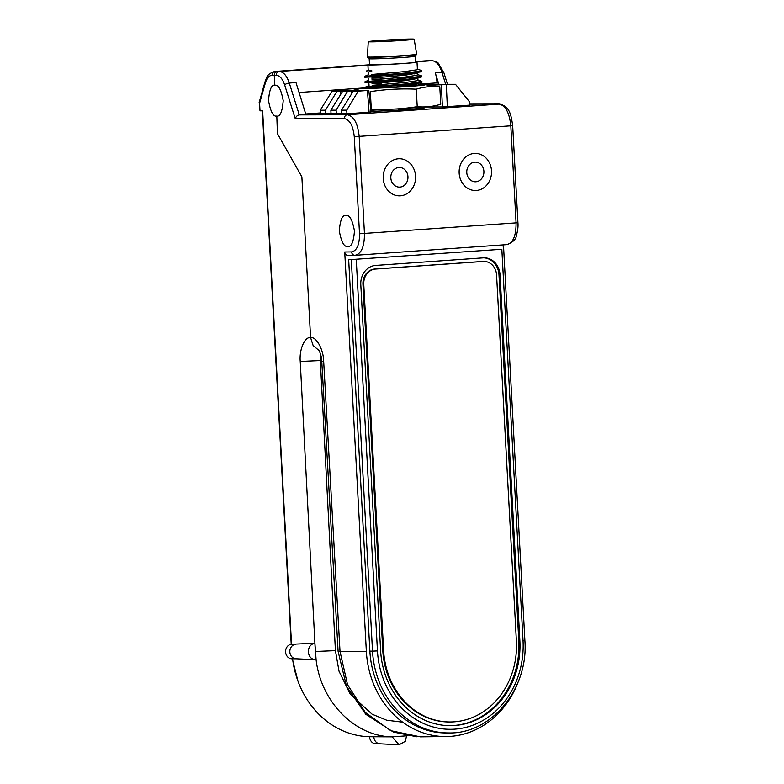 <?xml version="1.0" encoding="UTF-8"?>
<svg xmlns="http://www.w3.org/2000/svg" width="784" height="784" viewBox="0 0 784 784"><rect width="100%" height="100%" fill="white"/><g stroke="black" fill="none" stroke-linecap="round" stroke-linejoin="round"><path stroke-width="1.18" d="M418.235 84.574A31.478 0.911 176.9 0 1 424.771 84.652A31.478 0.911 176.9 0 1 409.052 86.436A31.478 0.911 176.9 0 1 375.801 88.19A31.478 0.911 176.9 0 1 362.629 88.014A31.478 0.911 176.9 0 1 365.324 87.612M439.795 86.769L440.745 104.252C432.984 106.604 425.144 107.408 417.225 106.673C401.996 109.045 386.679 109.858 371.283 109.143L370.342 91.65C385.571 89.288 400.879 88.465 416.275 89.18C424.026 86.838 431.866 86.024 439.795 86.769L424.771 84.652M415.402 61.965A24.588 0.715 176.9 0 1 417.019 62.132L417.411 69.364L416.5 69.845L404.887 71.589L371.547 74.48L381.073 74.353M416.99 69.1L420.871 70.246L421.292 70.511L420.234 71.03L406.818 72.932L364.717 76.303L368.451 74.745L368.304 72.03L371.743 71.285L371.694 70.364L368.206 70.197L367.912 64.788A24.588 0.715 176.9 0 1 369.499 64.445M417.019 62.132A24.588 0.715 176.9 0 1 404.446 63.435A24.588 0.715 176.9 0 1 367.912 64.788M395.949 87.063A24.588 0.715 -3.1 0 0 405.691 86.446A24.588 0.715 -3.1 0 0 418.264 85.142L418.195 83.859L395.949 87.063L365.491 88.082L407.455 84.731L421.929 82.3L421.88 81.379L407.406 83.81L365.305 87.171L369.039 85.613L368.941 83.8M417.078 78.067L417.901 78.429L417.999 80.242L417.088 80.723L405.475 82.457L372.135 85.348L381.661 85.231M417.901 78.429L405.377 80.644L372.037 83.535L381.563 83.418M416.784 72.628L417.607 72.99L417.705 74.803L416.794 75.284L405.181 77.018L371.841 79.919L381.367 79.792M417.284 74.529L421.165 75.685L421.586 75.95L420.528 76.469L385.591 80.291L365.011 81.742L368.745 80.184L368.647 78.371M417.607 72.99L405.083 75.215L371.743 78.106L381.269 77.979M414.217 84.966A24.588 0.715 -3.1 0 0 413.727 84.976L401.369 85.329M406.612 84.819L413.727 84.976M417.372 83.496L418.195 83.859M406.318 79.38L413.785 79.556M368.264 41.689A22.981 0.666 -3.1 0 0 402.417 40.425A22.981 0.666 -3.1 0 0 414.168 39.2A22.981 0.666 -3.1 0 0 380.024 40.464A22.981 0.666 -3.1 0 0 368.264 41.689L367.402 56.918A24.667 0.715 -3.1 0 0 404.054 55.556A24.667 0.715 -3.1 0 0 416.676 54.243L415.079 56.232A22.981 0.666 -3.1 0 1 403.339 57.438A22.981 0.666 -3.1 0 1 369.195 58.722A22.981 0.666 -3.1 0 1 369.186 58.702L369.519 64.7A22.981 0.666 -3.1 0 0 403.662 63.435A22.981 0.666 -3.1 0 0 415.412 62.21L415.089 56.223M401.428 40.425A20.952 0.608 -3.1 0 0 412.139 39.308A20.952 0.608 -3.1 0 0 381.014 40.464A20.952 0.608 -3.1 0 0 370.303 41.581A20.952 0.608 -3.1 0 0 401.428 40.425M368.274 70.148L366.843 70.736L371.694 70.364M370.028 71.55L371.743 71.285M364.717 76.303L364.766 77.224L372.214 76.901M365.011 81.742L365.06 82.653L395.851 81.605M390.804 80.801L406.416 80.536M417.578 79.968L421.88 81.379M421.292 70.511L421.341 71.432L420.283 71.952L406.867 73.853L364.766 77.224M421.586 75.95L421.635 76.871L420.577 77.391L407.161 79.292L365.06 82.653M365.305 87.171L365.491 88.082M417.225 106.673L416.275 89.18M371.283 109.143L370.744 109.25M400.291 86.642L383.993 87.69M347.714 246.372C351.35 247.234 353.594 242.089 354.456 230.947C352.388 219.804 349.586 214.679 346.048 215.561C342.422 214.698 340.168 219.834 339.305 230.986C341.373 242.129 344.186 247.254 347.714 246.372L347.969 246.362M295.744 644.272A7.262 6.341 89.9 0 0 289.845 651.965A7.262 6.341 89.9 0 0 295.891 658.776L316.099 659.756C311.64 659.618 309.033 657.031 308.288 651.984C308.465 647.055 310.67 644.125 314.903 643.203L291.53 644.281A7.262 6.341 -90.1 0 0 285.592 651.974A7.262 6.341 -90.1 0 0 291.942 658.795L296.038 658.785M373.87 736.999A7.262 6.341 89.9 0 0 379.917 743.81L399.046 744.8L392.147 736.852L373.86 736.754A7.262 6.341 89.9 0 0 373.87 736.999M380.064 743.82L375.967 743.83A7.262 6.341 -90.1 0 1 369.627 737.009A7.262 6.341 -90.1 0 1 369.607 736.725A90.777 79.272 -90.1 0 1 292.579 658.785M406.602 735.843L405.25 741.37L399.046 744.8M320.862 355.27L320.333 360.601L335.425 650.632L339.021 671.212L350.291 694.252L372.106 714.204L386.708 720.222L402.692 722.182M274.263 75.303C274.341 73.098 275.331 71.814 277.232 71.452L279.222 71.452C283.436 71.775 286.797 75.636 289.296 83.035A3.636 1.382 162.6 0 0 284.67 84.946C282.573 78.782 279.77 75.568 276.252 75.293L274.263 75.303L274.802 85.27C278.34 84.378 281.142 89.513 283.21 100.646C282.348 111.798 280.104 116.934 276.468 116.071L276.723 116.061M319.098 350.595L313.139 345.558L310.582 337.6L301.869 176.821L277.418 133.603L276.811 116.052C273.332 116.924 270.568 111.798 268.52 100.656C269.363 89.513 271.568 84.368 275.145 85.24M424.859 84.662L445.047 84.554M428.838 85.191L455.475 84.29L469.263 101.518L469.498 105.144L442.411 106.928L441.372 85.162M419.411 106.977L442.411 106.928M444.861 84.319L455.475 84.29M512.677 125.616L510.815 125.812C509.433 112.7 505.533 105.458 499.094 104.086A3.636 3.175 89.9 0 1 499.29 104.076C509.58 106.046 511.011 114.366 512.677 125.616L517.93 222.685L516.078 222.881C516.117 235.945 513.01 243.207 506.758 244.637L354.995 255.319A3.636 3.165 -90.7 0 1 351.634 251.919C356.916 250.713 359.552 244.667 359.523 233.769L354.27 136.71C353.104 125.783 349.811 119.746 344.372 118.609L295.264 118.737L284.67 84.946M299.116 92.6L295.999 82.565L289.296 83.035L299.282 114.895L305.868 114.425L299.116 92.6M430.044 60.701L432.19 60.691C435.708 61.348 437.737 62.181 438.266 63.181L443.95 72.912A3.636 1.392 162.8 0 0 441.96 72.295C439.481 64.896 436.159 61.034 432.004 60.701L415.383 61.554L427.182 60.731A3.636 3.165 89.8 0 1 427.368 60.731L429.799 60.721M367.912 64.896L277.232 71.452M438.893 84.398L435.247 72.765A21.785 10.594 86 0 1 437.021 82.8L437.119 84.525M373.233 109.211L370.763 109.388M320.382 112.935L305.731 113.964M321.714 360.503L300.243 361.463C299.135 349.723 304.682 336.718 310.415 337.61L310.748 337.61C316.471 336.689 323.527 349.674 323.674 361.404L340.011 651.435L366.353 651.367L344.725 251.997C345.048 254.163 346.165 255.3 348.086 255.398L355.299 255.3M295.264 118.737C295.989 116.542 297.332 115.258 299.282 114.895L347.332 114.758C353.849 116.13 357.798 123.372 359.19 136.475L364.452 233.544C364.482 246.617 361.336 253.869 354.995 255.319M367.912 64.905L275.096 71.432A3.636 3.175 89.9 0 0 272.117 75.284C269.128 75.46 266.864 78.037 265.345 83.026L259.592 103.263L260.004 110.818L259.592 103.263M265.345 83.026A3.636 1.911 15.9 0 1 265.021 81.81L259.112 102.684M260.004 110.818L262.64 110.818L291.53 644.281M323.674 361.404L321.773 361.336L338.1 651.367L340.011 651.435L347.557 684.736L365.324 712.47L390.775 730.688L420.322 736.842M366.353 651.367A90.748 79.253 89.9 0 0 446.272 736.548A90.748 79.253 89.9 0 0 518.302 681.6M421.312 107.682L421.351 108.427M407.17 735.794L392.147 736.852C354.907 736.372 321.028 702.062 316.099 659.756L314.903 643.203M373.86 736.754L369.607 736.725M397.792 108.868L401.633 109.956M503.367 249.057L503.142 244.902M474.33 153.439A18.551 16.199 89.9 0 0 459.159 173.097A18.551 16.199 89.9 0 0 476.339 190.473A18.551 16.199 89.9 0 0 491.509 170.814A18.551 16.199 89.9 0 0 474.33 153.439M398.38 158.78A18.551 16.199 89.9 0 0 383.209 178.438A18.551 16.199 89.9 0 0 400.389 195.814A18.551 16.199 89.9 0 0 415.559 176.165A18.551 16.199 89.9 0 0 398.38 158.78M337.022 91.179L325.497 110.191L320.254 110.201L332.083 91.189L346.195 90.915L342.696 91.169L347.635 91.15L336.111 110.162L336.336 113.788L341.628 113.415M340.521 90.934L340.687 94.403M336.111 110.162L330.868 110.172L331.034 113.798L336.336 113.788M330.868 110.172L342.696 91.169M347.635 91.15L351.134 90.905L351.301 94.384M351.134 90.905L358.249 91.13L346.724 110.142L346.949 113.768L369.107 112.21L367.412 90.483L368.813 90.268L346.185 90.317L332.083 91.189M346.724 110.142L341.481 110.152L341.648 113.778L346.949 113.768M341.481 110.152L353.31 91.14M358.249 91.13L367.412 90.483M370.969 112.014L368.813 90.268M370.509 111.985L369.107 112.21M320.254 110.201L320.421 113.827L331.015 113.435M325.497 110.191L325.723 113.807M370.832 110.299A29.41 0.853 176.9 0 1 382.514 109.388M406.475 108.074A29.41 0.853 176.9 0 1 420.596 107.682A29.41 0.853 176.9 0 1 410.571 109.358A29.41 0.853 176.9 0 1 370.91 111.279M501.838 249.273L348.674 259.749L501.838 249.273L523.036 640.675L524.888 640.479L503.691 249.077M449.889 725.67A79.88 69.756 89.9 0 0 518.812 640.9L498.987 274.861A18.159 15.856 89.9 0 0 483.65 257.828M500.045 274.861A18.159 15.856 -90.1 0 0 484.189 257.818A18.159 15.856 -90.1 0 0 483.238 257.858L375.634 265.423A18.159 15.856 -90.1 0 0 360.797 284.661L380.622 650.691A79.88 69.756 89.9 0 0 450.418 725.67A79.88 69.756 89.9 0 0 519.87 640.9L500.045 274.861L498.987 274.861M356.259 259.514L377.457 650.916L372.518 651.141A87.142 76.097 -90.1 0 0 448.664 732.942L446.008 732.942A87.142 76.097 -90.1 0 1 369.872 651.151L348.674 259.749M390.824 177.899A9.82 8.575 89.9 0 0 399.409 187.121A9.82 8.575 89.9 0 0 407.945 176.694A9.82 8.575 89.9 0 0 399.37 167.472A9.82 8.575 89.9 0 0 390.824 177.899M383.209 178.438A18.551 16.199 -90.1 0 1 398.38 158.78A18.551 16.199 -90.1 0 1 415.559 176.165A18.551 16.199 -90.1 0 1 400.389 195.814A18.551 16.199 -90.1 0 1 383.209 178.438M466.774 172.558A9.82 8.575 89.9 0 0 475.359 181.78A9.82 8.575 89.9 0 0 483.895 171.353A9.82 8.575 89.9 0 0 475.31 162.131A9.82 8.575 89.9 0 0 466.774 172.558M459.159 173.097A18.551 16.199 -90.1 0 1 474.33 153.439A18.551 16.199 -90.1 0 1 491.509 170.814A18.551 16.199 -90.1 0 1 476.339 190.473A18.551 16.199 -90.1 0 1 459.159 173.097M516.391 641.126A76.175 66.522 -90.1 0 1 450.163 721.976A76.175 66.522 -90.1 0 1 383.601 650.465L363.766 284.288A14.386 12.564 -90.1 0 1 375.526 269.039L483.248 261.464A14.386 12.564 -90.1 0 1 483.993 261.435A14.386 12.564 -90.1 0 1 496.566 274.939L516.391 641.126M450.163 721.976L449.35 721.976A76.175 66.522 -90.1 0 1 382.788 650.465L362.953 284.288A14.386 12.564 -90.1 0 1 374.713 269.039L482.434 261.464A14.386 12.564 -90.1 0 1 483.179 261.435L483.993 261.435M416.578 54.566A24.569 0.715 176.9 0 1 404.025 55.85A24.569 0.715 176.9 0 1 367.539 57.232L369.195 58.722M446.312 84.937L447.341 106.702M359.523 233.769L516.078 222.881L510.815 125.812L354.27 136.71M427.554 60.731A3.636 3.165 89.8 0 0 427.368 60.731L426.839 60.75M276.252 75.293A3.636 3.165 89.8 0 1 279.222 71.452L367.931 65.209M362.512 88.043L299.086 92.502M438.393 82.8L418.215 84.123M415.393 61.867L432.004 60.701A3.636 3.175 89.9 0 1 432.19 60.691M445.753 84.554L441.96 72.295L435.247 72.765M344.372 118.609A3.636 3.165 89.8 0 1 347.332 114.758L499.094 104.086L469.43 104.135L499.29 104.076M344.725 251.997L351.634 251.919M274.263 75.274L272.117 75.284M335.425 650.632L315.335 651.494L300.243 361.463M369.872 651.151L372.518 651.141L351.32 259.739M377.457 650.916A83.516 72.932 89.9 0 0 454.759 729.149A83.516 72.932 89.9 0 0 523.036 640.675M518.812 640.9L519.87 640.9M383.601 650.465L382.788 650.465M363.766 284.288L362.953 284.288M375.526 269.039L374.713 269.039M483.248 261.464L482.434 261.464M362.629 88.014L353.3 90.297M414.021 74.029L413.962 73.03M366.843 70.746L366.892 71.658M372.273 78.067L372.204 76.734M414.168 39.2L416.676 54.243M517.93 222.685C518.293 226.449 517.754 230.79 516.313 235.719C516.156 239.14 513.069 242.109 507.052 244.628M443.95 72.912L447.546 84.515M265.021 81.81C266.903 78.106 265.747 74.411 274.753 71.442M446.272 736.548L420.293 736.842M338.1 651.367L346.528 686.372L365.785 714.283L393.362 732.04L416.912 736.793M318.578 349.811C318.48 348.713 321.979 356.455 321.773 361.336M291.227 644.311L262.562 114.925M297.94 681.012L292.305 658.795M448.664 732.942C491.45 734.167 528.7 688.617 524.888 640.479"/></g></svg>

